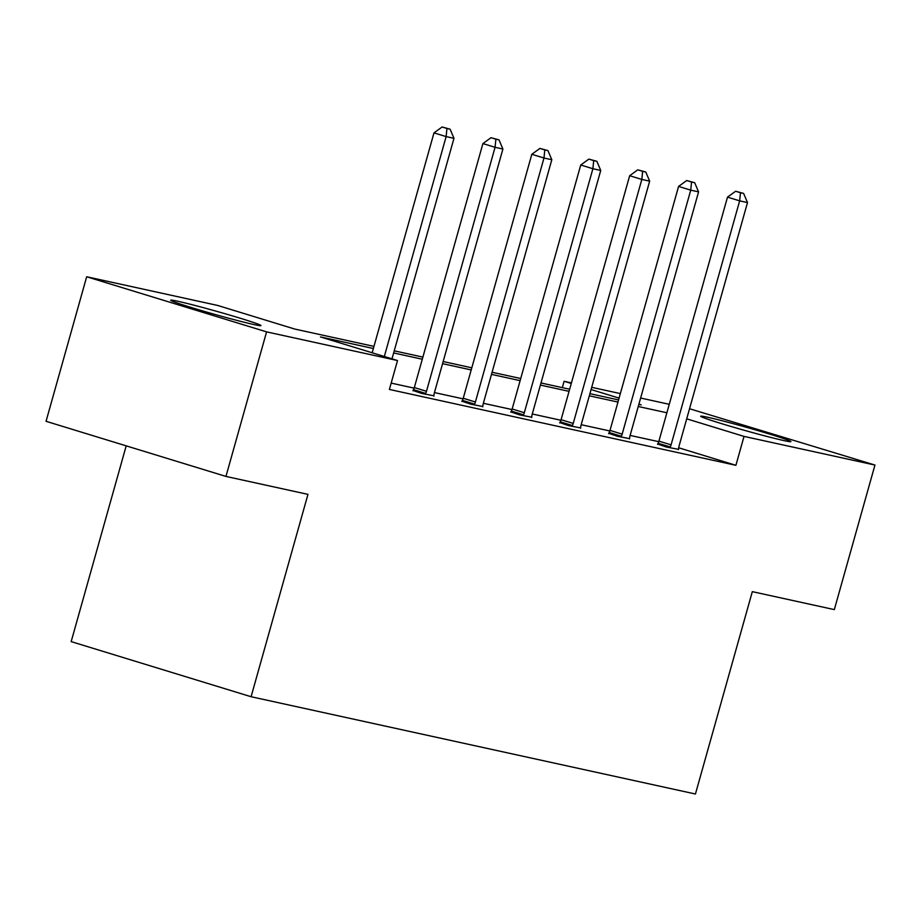 <?xml version="1.0" encoding="UTF-8"?>
<svg xmlns="http://www.w3.org/2000/svg" width="921" height="921" viewBox="0 0 921 921"><rect width="100%" height="100%" fill="white"/><g stroke="black" fill="none" stroke-linecap="round" stroke-linejoin="round"><path stroke-width="1.38" d="M783.725 440.537A46.879 1.727 -164.3 0 1 732.828 426.999A46.879 1.727 -164.3 0 1 700.674 416.234A46.879 1.727 -164.3 0 1 707.869 417.305A46.879 1.727 -164.3 0 1 758.766 430.844A46.879 1.727 -164.3 0 1 790.92 441.608A46.879 1.727 -164.3 0 1 783.725 440.537M253.759 324.514A46.879 1.727 -164.3 0 1 202.862 310.976A46.879 1.727 -164.3 0 1 170.707 300.211A46.879 1.727 -164.3 0 1 177.903 301.282A46.879 1.727 -164.3 0 1 228.811 314.821A46.879 1.727 -164.3 0 1 260.954 325.585A46.879 1.727 -164.3 0 1 253.759 324.514M126.2 445.856L71.17 641.615L251.088 696.725L695.436 794.006L752.319 591.65L834.322 609.61L874.95 465.059L744.03 436.404L686.709 418.836M251.088 696.725L307.959 494.37L225.956 476.422L46.05 421.3L86.678 276.761L217.598 305.427L294.674 329.039L373.961 346.388M562.328 387.637L564.113 381.282L571.423 382.883M591.708 387.327L620.351 393.589M640.625 398.033L669.268 404.307M689.541 408.74L874.95 465.059M225.956 476.422L266.583 331.871L86.678 276.761M608.746 433.331L617.392 436.278L629.584 438.649M510.902 411.906L519.548 414.864L531.739 417.225M413.069 390.481L421.714 393.44L433.906 395.811M658.745 441.677L630.114 435.414M609.829 430.97L581.197 424.708M560.912 420.264L532.28 413.99M511.984 409.546L483.364 403.283M463.067 398.839L434.436 392.576M414.151 388.132L391.172 383.101M373.362 348.518L320.439 336.925L397.515 360.537L389.387 389.445L735.902 465.312L678.65 447.767M461.985 401.199L470.631 404.158L482.823 406.518M559.818 422.612L568.476 425.571L580.656 427.931M657.663 444.037L666.309 446.996L678.501 449.356M735.902 465.312L744.03 436.404M397.515 360.537L266.583 331.871M638.84 404.377L641.189 404.895L638.898 404.192M619.073 398.125L591.086 389.548M571.262 383.47L564.113 381.282M394.246 350.832L422.889 357.106M443.162 361.539L471.805 367.813M492.079 372.257L520.722 378.519M540.995 382.963L569.639 389.238M589.924 393.67L618.567 399.944M666.885 412.769L638.241 406.506M617.968 402.063L589.325 395.8M569.051 391.356L540.408 385.082M520.123 380.649L491.48 374.375M471.207 369.931L442.564 363.668M422.29 359.225L393.647 352.95M384.322 356.496L446.132 136.596L453.972 138.311L391.989 358.845M372.165 352.778L433.987 132.877L446.132 136.596L446.95 128.48L450.093 129.17L442.092 126.994L446.95 128.48M442.092 126.994L433.987 132.877M453.972 138.311L450.093 129.17M425.214 394.211L425.64 393.405A6.01 3.2 107 0 0 426.481 391.298L495.061 147.302L502.901 149.029L434.321 393.014A6.01 3.2 107 0 0 433.941 395.213L433.883 396.111M412.93 390.746L413.483 389.675A6.01 3.2 107 0 0 414.323 387.568L482.903 143.584L495.061 147.302L495.878 139.186L499.009 139.877L491.008 137.701L495.878 139.186M491.008 137.701L482.903 143.584M502.901 149.029L499.009 139.877M474.142 404.918L474.568 404.112A6.01 3.2 107 0 0 475.397 402.005L543.977 158.021L551.817 159.736L483.237 403.72A6.01 3.2 107 0 0 482.857 405.931L482.8 406.817M461.847 401.464L462.411 400.393A6.01 3.2 107 0 0 463.24 398.275L531.82 154.291L543.977 158.021L544.795 149.904L547.926 150.584L539.936 148.408L544.795 149.904M539.936 148.408L531.82 154.291M551.817 159.736L547.926 150.584M523.059 415.624L523.485 414.818A6.01 3.2 107 0 0 524.314 412.712L592.894 168.727L600.734 170.443L532.154 414.427A6.01 3.2 107 0 0 531.774 416.637L531.728 417.524M510.764 412.171L511.328 411.1A6.01 3.2 107 0 0 512.157 408.993L580.737 165.009L592.894 168.727L593.711 160.611L596.854 161.302L588.853 159.114L593.711 160.611M588.853 159.114L580.737 165.009M600.734 170.443L596.854 161.302M571.976 426.342L572.402 425.537A6.01 3.2 107 0 0 573.23 423.418L641.822 179.434L649.662 181.149L581.07 425.145A6.01 3.2 107 0 0 580.691 427.344L580.644 428.242M559.68 422.877L560.244 421.806A6.01 3.2 107 0 0 561.085 419.7L629.665 175.715L641.822 179.434L642.639 171.318L645.771 172.008L637.769 169.832L642.639 171.318M637.769 169.832L629.665 175.715M649.662 181.149L645.771 172.008M620.904 437.049L621.318 436.243A6.01 3.2 107 0 0 622.159 434.136L690.738 190.152L698.578 191.867L629.999 435.852A6.01 3.2 107 0 0 629.619 438.062L629.561 438.949M608.608 433.595L609.161 432.513A6.01 3.2 107 0 0 610.001 430.406L678.581 186.422L690.738 190.152L691.556 182.024L694.687 182.715L686.698 180.539L691.556 182.024M686.698 180.539L678.581 186.422M698.578 191.867L694.687 182.715M669.82 447.756L670.246 446.95A6.01 3.2 107 0 0 671.075 444.843L739.655 200.859L747.495 202.574L678.915 446.558A6.01 3.2 107 0 0 678.535 448.769L678.478 449.655M657.525 444.302L658.089 443.231A6.01 3.2 107 0 0 658.918 441.124L727.498 197.129L739.655 200.859L740.472 192.742L743.615 193.422L735.614 191.246L740.472 192.742M735.614 191.246L727.498 197.129M747.495 202.574L743.615 193.422M425.64 393.405L413.483 389.675M426.481 391.298L414.323 387.568M474.568 404.112L462.411 400.393M475.397 402.005L463.24 398.275M523.485 414.818L511.328 411.1M524.314 412.712L512.157 408.993M572.402 425.537L560.244 421.806M573.23 423.418L561.085 419.7M621.318 436.243L609.161 432.513M622.159 434.136L610.001 430.406M670.246 446.95L658.089 443.231M671.075 444.843L658.918 441.124"/></g></svg>
